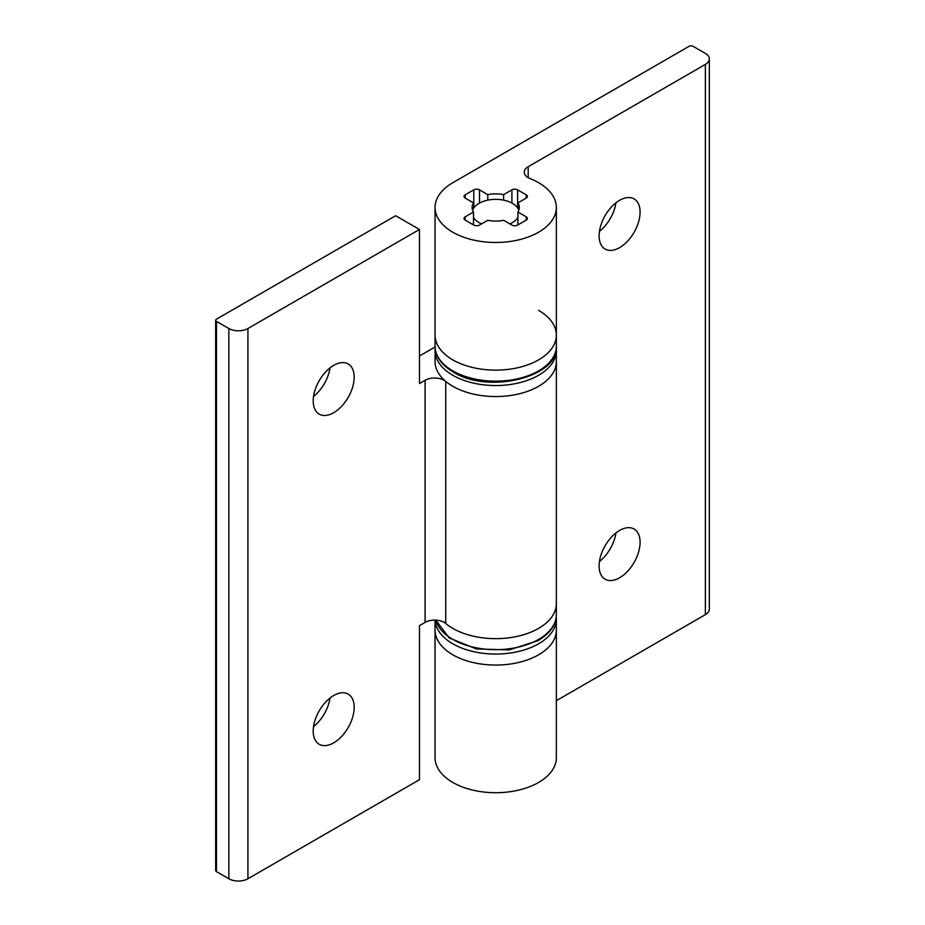 <?xml version="1.0" encoding="UTF-8"?>
<svg xmlns="http://www.w3.org/2000/svg" width="925" height="925" viewBox="0 0 925 925"><rect width="100%" height="100%" fill="white"/><g stroke="black" fill="none" stroke-linecap="round" stroke-linejoin="round"><path stroke-width="1.39" d="M518.809 210.218A23.587 13.621 0 0 0 502.472 199.927A23.587 13.621 0 0 0 479.023 203.338A23.587 13.621 0 0 0 472.606 210.218M473.484 217.537A23.587 13.621 0 0 0 481.578 223.873M509.825 223.873A23.587 13.621 0 0 0 512.381 222.601A23.587 13.621 0 0 0 517.919 217.537M619.6 200.32A28.976 16.731 -60 0 1 634.087 198.875A28.976 16.731 -60 0 1 638.528 222.104A28.976 16.731 -60 0 1 619.6 247.634A28.976 16.731 -60 0 1 605.112 249.068A28.976 16.731 -60 0 1 600.672 225.85A28.976 16.731 -60 0 1 619.6 200.32M599.446 231.377A28.976 16.731 120 0 0 615.934 202.818M619.6 530.453A28.976 16.731 -60 0 1 634.087 529.019A28.976 16.731 -60 0 1 638.528 552.237A28.976 16.731 -60 0 1 619.6 577.778A28.976 16.731 -60 0 1 605.112 579.212A28.976 16.731 -60 0 1 600.672 555.994A28.976 16.731 -60 0 1 619.6 530.453M599.446 561.521A28.976 16.731 120 0 0 615.934 532.95M435.085 620.108A60.645 35.011 180 0 0 473.357 651.593A60.645 35.011 180 0 0 538.593 643.8A60.645 35.011 180 0 0 556.353 619.045L556.353 630.041A60.645 35.011 180 0 1 518.913 662.393A60.645 35.011 180 0 1 452.822 654.808A60.645 35.011 180 0 1 435.051 630.041L435.051 757.702A60.645 35.011 0 0 0 452.822 782.457A60.645 35.011 0 0 0 518.913 790.054A60.645 35.011 0 0 0 556.353 757.702L556.353 630.041A60.645 35.011 180 0 1 538.593 654.808A60.645 35.011 180 0 1 472.502 662.393A60.645 35.011 180 0 1 435.051 630.041L435.051 620.108M452.822 232.221A60.645 35.011 0 0 0 518.913 239.818A60.645 35.011 0 0 0 556.353 207.466A60.645 35.011 0 0 0 538.593 182.711A60.645 35.011 0 0 0 530.083 178.617A13.482 7.782 180 0 1 524.244 172.2A13.482 7.782 180 0 1 528.187 166.708L705.37 64.403A13.482 7.782 0 0 0 709.325 58.911A13.482 7.782 0 0 0 705.37 53.407L692.987 46.25A2.694 1.561 0 0 0 689.171 46.25L452.822 182.711A60.645 35.011 0 0 0 435.051 207.466A60.645 35.011 0 0 0 452.822 232.221M435.051 207.466L435.051 335.116A60.645 35.011 -0 0 0 452.822 359.883A60.645 35.011 -0 0 0 518.913 367.468A60.645 35.011 -0 0 0 556.353 335.116A60.645 35.011 0 0 0 538.593 310.361M473.484 212.045L465.206 216.82A4.047 2.336 0 0 0 464.026 218.473A4.047 2.336 0 0 0 465.206 220.127L473.785 225.076A4.047 2.336 0 0 0 479.508 225.076L487.787 220.289A23.587 13.621 0 0 0 503.628 220.289L511.907 225.076A4.047 2.336 0 0 0 517.63 225.076L526.198 220.127A4.047 2.336 0 0 0 527.389 218.473A4.047 2.336 0 0 0 526.198 216.82L517.919 212.045A23.587 13.621 0 0 0 519.295 207.466A23.587 13.621 0 0 0 517.919 202.899L526.198 198.112A4.047 2.336 0 0 0 527.389 196.458A4.047 2.336 0 0 0 526.198 194.817L517.63 189.856A4.047 2.336 0 0 0 511.907 189.856L503.628 194.643A23.587 13.621 0 0 0 487.787 194.643L479.508 189.856A4.047 2.336 0 0 0 473.785 189.856L465.206 194.817A4.047 2.336 0 0 0 464.026 196.458A4.047 2.336 0 0 0 465.206 198.112L473.484 202.899A23.587 13.621 0 0 0 472.12 207.466A23.587 13.621 0 0 0 473.484 212.045L473.484 224.902M473.484 202.899L473.484 208.391M517.919 212.045L517.919 224.902M517.919 202.899L517.919 208.391M503.628 194.643L503.628 200.147M487.787 194.643L487.787 200.147M556.353 700.676L705.37 614.639A13.482 7.782 0 0 0 709.325 609.136L709.325 58.911M215.675 320.258A2.694 1.561 0 0 0 216.473 321.368L228.857 328.514A13.482 7.782 0 0 0 247.923 328.514L419.464 229.481L395.634 215.722L216.473 319.16A2.694 1.561 0 0 0 215.675 320.258L215.675 870.494A2.694 1.561 0 0 0 216.473 871.593L228.857 878.75A13.482 7.782 0 0 0 247.923 878.75L419.464 779.706L419.464 625.647L425.107 622.386A13.482 7.782 180 0 1 444.162 622.386A13.482 7.782 180 0 1 445.734 623.485A60.645 35.011 0 0 0 452.822 628.399A60.645 35.011 0 0 0 518.913 635.984A60.645 35.011 0 0 0 556.353 603.632A60.645 35.011 180 0 1 538.593 628.399A60.645 35.011 180 0 1 444.162 622.086M435.166 348.332L435.051 361.536A60.645 35.011 0 0 0 472.502 393.888A60.645 35.011 0 0 0 538.593 386.292A60.645 35.011 0 0 0 556.353 361.536A60.645 35.011 180 0 1 518.913 393.888A60.645 35.011 180 0 1 452.822 386.292A60.645 35.011 180 0 1 445.734 381.377A13.482 7.782 0 0 0 444.162 380.291A13.482 7.782 0 0 0 425.107 380.291L419.464 383.54L419.464 229.481M435.051 346.123L435.051 335.116A60.645 35.011 0 0 0 452.822 359.883A60.645 35.011 0 0 0 518.913 367.468A60.645 35.011 0 0 0 556.353 335.116L556.353 346.123C559.209 377.111 488.412 394.466 453.377 372.116C441.422 365.005 435.317 356.345 435.051 346.123A60.645 35.011 0 0 0 452.822 370.89A60.645 35.011 0 0 0 518.913 378.475A60.645 35.011 0 0 0 556.353 346.123M313.205 400.872A28.976 16.731 120 0 0 319.206 414.134A28.976 16.731 120 0 0 341.533 406.376A28.976 16.731 120 0 0 354.183 377.215A28.976 16.731 120 0 0 348.182 363.953A28.976 16.731 120 0 0 325.854 371.711A28.976 16.731 120 0 0 313.205 400.872M313.529 396.443A28.976 16.731 120 0 0 330.028 367.884M313.205 731.016A28.976 16.731 120 0 0 319.206 744.278A28.976 16.731 120 0 0 341.533 736.52A28.976 16.731 120 0 0 354.183 707.347A28.976 16.731 120 0 0 348.182 694.085A28.976 16.731 120 0 0 325.854 701.855A28.976 16.731 120 0 0 313.205 731.016M313.529 726.587A28.976 16.731 120 0 0 330.028 698.017M419.464 356.033L435.074 347.014M528.187 166.708L528.187 177.704M465.206 216.82L465.206 220.127M526.198 216.82L526.198 220.127M526.198 194.817L526.198 198.112M517.63 189.856L517.63 207.94M511.907 189.856L511.907 203.072M479.508 189.856L479.508 203.072M473.785 189.856L473.785 207.94M465.206 194.817L465.206 198.112M705.37 64.403L705.37 614.639M435.051 350.529A60.645 35.011 0 0 0 472.502 382.881A60.645 35.011 0 0 0 538.593 375.284A60.645 35.011 0 0 0 556.353 350.529L556.353 614.639A60.645 35.011 180 0 1 538.593 639.395A60.645 35.011 180 0 1 476.988 647.951A60.645 35.011 180 0 1 435.814 620.143M445.734 381.377L445.734 623.485M216.473 321.368L216.473 871.593M228.857 328.514L228.857 878.75M247.923 328.514L247.923 878.75M425.107 380.291L425.107 622.386M556.353 207.466L556.353 335.116M556.353 614.639C556.098 624.861 549.993 633.521 538.038 640.632L509.189 649.905L476.363 648.934L449.249 637.996L435.744 620.132M556.353 619.045L556.249 616.836M556.353 350.529L556.249 348.332"/></g></svg>
